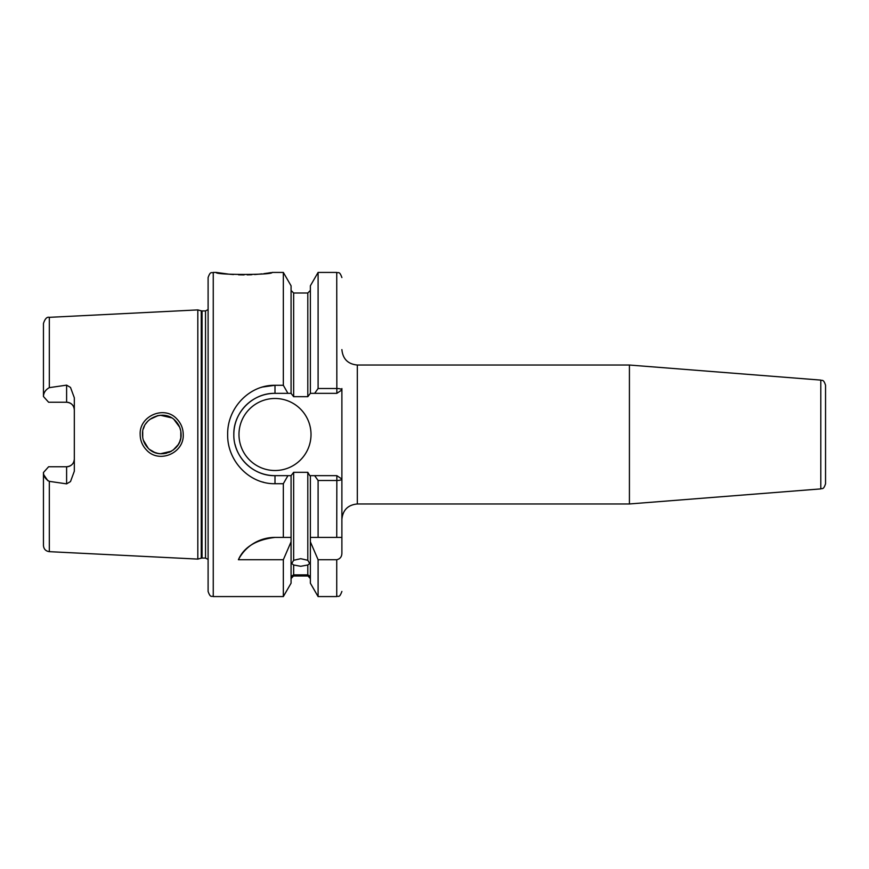 <?xml version="1.0" encoding="UTF-8"?>
<svg xmlns="http://www.w3.org/2000/svg" width="869" height="869" viewBox="0 0 869 869"><rect width="100%" height="100%" fill="white"/><g stroke="black" fill="none" stroke-linecap="round" stroke-linejoin="round"><path stroke-width="1.3" d="M175.451 420.868C164.469 408.506 141.604 418 142.494 434.5C142.559 439.768 144.45 444.32 148.165 448.154C159.309 460.472 181.958 450.978 181.089 434.5C181.013 429.21 179.133 424.669 175.451 420.868M140.17 434.5C139.159 415.719 164.708 405.106 176.95 419.064C181.045 423.355 183.142 428.493 183.24 434.5C184.206 453.216 158.929 463.894 146.481 449.979C142.364 445.678 140.257 440.518 140.17 434.5M213.253 596.579C211.721 595.591 210.548 598.469 208.104 591.431L208.104 277.569C210.548 270.531 211.721 273.409 213.253 272.421L213.253 596.579L283.337 596.579L291.072 583.186L291.072 537.411L283.337 537.411L283.337 483.707L274.995 483.707C249.522 484.261 227.124 460.928 227.656 434.5C227.178 408.006 249.446 384.782 274.995 385.293L283.337 385.293L283.337 272.421L272.04 272.421C273.757 275.115 214.458 275.104 216.196 272.421L228.721 274.137M229.72 274.235L233.468 274.539M238.54 274.8L244.091 274.897M247.176 274.865L249.577 274.8M249.783 274.8L251.88 274.702M254.639 274.55L261.938 273.887M263.915 273.648L267.402 273.17M268 273.083L270.878 272.616M825.55 385.228L825.55 483.772C823.377 490.398 822.085 487.987 820.803 488.899L820.803 380.101C822.085 381.013 823.377 378.602 825.55 385.228M274.995 537.411A41.158 41.158 0 0 0 238.399 559.723C243.885 547.155 256.083 539.714 274.995 537.411L291.072 537.411L291.072 475.658L293.646 472.312L293.646 560.288L291.712 563.536L293.646 564.991L293.646 574.865C291.082 576.266 291.082 576.592 293.646 575.832L291.072 578.569M293.646 560.288L300.717 558.68L307.8 560.288L307.8 472.312L309.777 475.658L336.846 475.658L341.886 479.058L341.886 537.411L318.097 537.411L318.097 480.492L314.654 475.658M310.363 578.569L307.8 575.832C310.352 576.592 310.352 576.277 307.8 574.865L307.8 564.991L300.717 566.284L293.646 564.991M293.646 574.865C291.082 576.266 291.082 576.592 293.646 575.832L307.8 575.832C310.352 576.592 310.352 576.277 307.8 574.865L293.646 574.865M66.609 385.141L49.316 387.65C45.557 389.757 43.602 392.701 43.45 396.492L48.599 402.238L66.609 402.238A7.723 7.723 0 0 1 74.321 409.962C73.952 405.345 71.377 402.771 66.609 402.238L66.609 385.141L70.498 387.422L74.321 397.785L74.321 471.215L70.498 481.578L66.609 483.859L66.609 466.762A7.723 7.723 0 0 0 74.321 459.038C73.941 463.666 71.367 466.229 66.609 466.762L48.599 466.762L43.45 472.508C43.602 476.288 45.557 479.243 49.316 481.35L66.609 483.859M238.975 434.5A36.02 36.02 0 0 0 274.995 470.52A36.02 36.02 0 0 0 311.015 434.5A36.02 36.02 0 0 0 274.995 398.48A36.02 36.02 0 0 0 238.975 434.5M283.337 385.293L287.921 393.342L274.995 393.342A41.158 41.158 0 0 0 247.317 404.031M247.111 404.215A41.158 41.158 0 0 0 233.826 434.5C233.294 456.518 252.922 476.19 274.995 475.658L287.921 475.658L283.337 483.707M262.547 387.02L274.995 385.293L274.995 393.342C252.868 392.842 233.348 412.427 233.826 434.5M180.709 438.324L179.785 441.485M178.188 444.667L173.072 450.153M160.461 453.748L171.541 451.152L168.858 452.456M166.413 453.238L163.535 453.716M160.178 453.727L157.419 453.292M154.758 452.467L149.783 449.599M148.165 448.154L143.352 440.181M142.722 437.422L142.712 431.643M178.156 444.732L179.633 441.865M180.806 437.802L180.817 431.285M154.269 452.271L157.941 453.412M341.886 519.401C342.799 510.027 347.948 504.878 357.322 503.966L357.322 365.034L629.417 365.034L629.417 503.966L820.803 488.899M201.26 310.83L202.064 310.928L202.064 558.072L201.26 558.17L201.26 310.83L197.817 309.907L197.817 559.093L49.316 551.663C45.731 551.152 43.776 549.099 43.45 545.493L43.45 472.508M262.036 387.161L261.319 387.389M307.8 564.991L309.722 563.536L307.8 560.288M307.8 472.312L293.646 472.312M47.925 480.818L43.906 474.995M262.59 481.991L263.709 482.295M283.337 596.579L283.337 559.723L291.072 541.822M238.399 559.723L283.337 559.723M291.072 475.658L287.921 475.658M310.363 541.822L318.097 559.723L318.097 596.579L310.363 583.186L310.363 537.411L318.097 537.411L310.363 537.411L310.363 475.658M341.886 388.541L341.886 479.058C341.506 479.97 339.79 480.448 336.737 480.492L318.097 480.492M293.646 396.688L307.8 396.688L307.8 293.005L293.646 293.005L293.646 396.688L291.072 393.342L291.072 285.814L283.337 272.421M318.097 272.421L310.363 285.814L310.363 393.342L314.654 393.342L318.097 388.508L318.097 272.421L336.737 272.421C338.237 273.409 339.41 270.509 341.886 277.569M318.097 388.508L336.737 388.508C339.79 388.552 341.506 389.03 341.886 389.942L336.846 393.342L314.654 393.342M318.097 559.723L336.737 559.723C340.181 558.93 341.886 556.681 341.886 552.988L341.886 480.459M287.921 393.342L291.072 393.342M310.363 393.342L307.8 396.688M43.45 396.492L43.45 323.507C44.982 318.76 46.937 316.707 49.316 317.337L49.316 387.65M180.73 430.818L179.785 427.537M179.655 427.211L174.082 419.629M149.761 419.423L158.245 415.534M160.396 415.252L171.465 417.804M160.33 415.263L157.267 415.74M147.839 421.183L145.775 423.746M144.406 426.136L143.342 428.873M235.01 444.265A41.158 41.158 0 0 0 274.995 475.658L274.995 483.707M336.846 393.342L336.737 272.421M341.886 537.411L336.737 537.411L336.846 475.658M202.064 310.928L205.529 310.928L205.529 558.072L208.104 559.451M49.316 481.35L49.316 551.663M318.097 596.579L336.737 596.579L336.737 559.723M66.609 402.238A7.723 7.723 0 0 1 74.321 409.962M820.803 380.101L629.417 365.034M49.316 317.337L197.817 309.907M213.253 272.421L216.196 272.421M307.8 575.995L293.646 575.995M336.737 596.579C338.323 595.471 339.268 598.676 341.886 591.431M307.8 293.005L310.363 290.431M293.646 293.005L291.072 290.431M201.26 558.17L197.817 559.093M202.064 558.072L205.529 558.072M205.529 310.928L208.104 309.549M357.322 503.966L629.417 503.966M357.322 365.034C347.948 364.122 342.799 358.973 341.886 349.599"/></g></svg>
